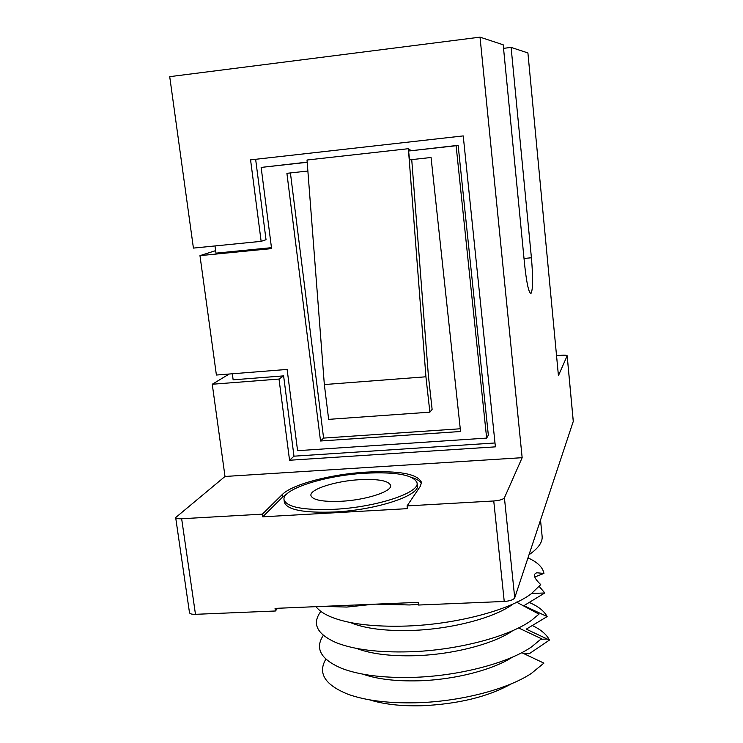 <?xml version="1.0" encoding="UTF-8"?>
<svg xmlns="http://www.w3.org/2000/svg" width="743" height="743" viewBox="0 0 743 743"><rect width="100%" height="100%" fill="white"/><g stroke="black" fill="none" stroke-linecap="round" stroke-linejoin="round"><path stroke-width="1.11" d="M341.399 501.265C366.197 500.02 392.285 491.429 390.632 485.439C388.673 480.74 378.354 478.817 359.686 479.681C335.697 480.962 309.534 489.238 310.918 495.507C312.58 500.085 322.741 502.008 341.399 501.265M373.06 604.263L346.814 607.068L323.075 606.362M334.61 509.28C303.506 510.45 286.64 507.237 284.021 499.649C281.857 489.024 325.592 475.362 365.157 473.217C396.316 471.712 413.61 474.916 417.055 482.848C419.944 492.711 376.441 507.228 334.61 509.28M284.021 499.649L284.355 502.24C286.993 509.884 303.85 513.134 334.944 511.983C376.766 509.949 420.25 495.367 417.343 485.43L417.055 482.848M282.303 494.494C292.268 484.269 331.304 474.136 366.085 472.13C399.316 470.505 417.789 473.932 421.485 482.402L420.352 486.238L407.08 505.909L493.751 500.977C499.593 500.485 503.15 499.426 504.423 497.801L522.153 457.688L225.008 476.467L175.673 517.565C175.998 518.503 177.995 518.902 181.654 518.744L262.409 514.147L282.303 494.494L282.637 497.048L287.504 493.352M418.467 604.44L409.365 604.96L375.949 604.143M527.967 557.9L530.121 558.903C538.303 562.953 542.91 567.801 543.941 573.438L536.817 572.769C532.685 574.172 533.994 578.119 540.737 584.611L531.291 593.741C509.847 610.077 456.211 624.389 406.505 626.052C373.227 627.046 347.817 623.916 330.273 616.644C323.53 613.727 318.793 610.393 316.063 606.659M512.726 604.245C494.94 617.656 452.078 629.098 412.337 630.417C385.71 631.206 365.175 628.634 350.733 622.699M534.728 576.986L543.941 573.438M516.496 602.109L538.991 614.145L531.57 620.294C509.141 636.64 457.409 650.385 409.532 651.806C378.141 652.642 353.622 649.568 335.975 642.574C316.741 633.983 311.707 623.591 320.874 611.396M512.93 630.556C494.216 643.791 453.23 654.583 415.291 655.697C390.53 656.366 370.915 653.924 356.445 648.379M539.26 586.515L544.795 592.951L523.88 605.684L547.136 616.579C544.368 611.359 538.916 606.873 530.781 603.121L529.248 602.443M518.53 627.928L541.452 638.711L531.616 646.847C508.333 663.081 458.552 676.186 412.532 677.384C383.054 678.071 359.51 675.099 341.901 668.459C320.79 659.496 314.605 648.463 323.326 635.349M512.484 657.1C492.897 669.935 454.103 679.891 418.216 680.82C395.61 681.359 377.156 679.139 362.844 674.152M532.294 625.541C540.867 629.581 546.588 634.42 549.458 640.057L526.267 629.154L547.136 616.579M521.772 652.679L543.904 663.118L531.403 673.399C507.404 689.402 459.648 701.81 415.513 702.794C387.985 703.352 365.5 700.519 348.086 694.287C324.942 684.962 317.53 673.251 325.852 659.143M511.676 683.653C488.29 696.785 458.106 704.16 421.132 705.776C400.691 706.212 383.518 704.234 369.605 699.841M524.279 653.859L529.332 653.691L549.458 640.057M255.638 159.299L266.031 239.72L261.137 241.345L193.421 248.097L169.72 76.659L480.024 37.15L503.197 44.794L524.642 264.88C526.694 283.65 528.821 293.16 531.004 293.401C532.982 289.696 533.121 277.826 531.412 257.765L511.11 47.403L527.911 52.939L558.43 375.624L567.178 355.767C566.825 355.219 564.949 355.052 561.541 355.275L556.535 355.665M573.243 421.16L567.16 355.869M504.423 497.801L514.723 597.809L573.271 421.402M514.723 597.809C513.506 599.805 510.004 601.022 504.237 601.458L493.751 500.977M181.654 518.744L195.474 614.322L275.402 610.997L275.049 608.387L418.225 602.359L418.532 605.034L504.237 601.458M275.402 610.997L277.557 608.276M195.474 614.322C191.852 614.405 189.855 613.857 189.493 612.669L175.673 517.565M262.409 514.147L262.762 516.822L407.396 508.649L407.08 505.909M214.996 245.942L215.972 253.149L271.464 247.679M232.327 373.775L233.144 379.831L283.612 375.874L279.015 379.051L212.257 384.252L225.008 476.467M460.261 428.776L323.595 438.091L320.521 440.998L460.558 431.507L431.061 157.488L409.569 159.847L408.594 151.015L456.109 145.721L486.646 438.101L297.581 450.676L287.123 369.429L216.399 375.039L199.969 255.638L271.585 248.599L261.146 167.416L307.203 162.29M320.521 440.998L286.909 173.333L307.881 171.02M408.594 151.015L458.143 145.331L488.337 435.147L486.646 438.101M456.109 145.721L458.143 145.331M261.137 241.345L250.567 159.866L463.233 135.913L495.395 446.849L289.556 460.251L279.015 379.051M480.024 37.15L522.153 457.688M212.257 384.252L229.225 374.017M503.54 48.351L511.11 47.403M261.146 167.416L307.193 162.132M494.996 442.977L293.987 456.183L283.612 375.874M293.987 456.183L289.556 460.251M215.628 250.642L199.969 255.638M323.595 438.091L290.42 172.943M411.733 159.615L428.358 375.419L432.12 409.384L429.872 412.17L328.657 419.358L324.338 384.558L307.026 160.014L408.371 148.702L425.934 376.785L324.338 384.558M411.046 150.569L408.371 148.702M425.934 376.785L429.872 412.17M262.762 516.822L282.637 497.048M412.198 477.628C417.26 479.226 420.343 481.26 421.448 483.712M540.523 520.081L542.121 536.316C542.696 542.167 538.322 548.325 529.007 554.77M524.019 258.462L531.412 257.765M540.932 639.249L547.285 639.026M531.598 593.518L544.795 592.951M529.081 602.545L530.781 603.121M527.901 558.104L530.121 558.903M530.539 293.439L531.004 293.401M567.178 355.767L573.28 421.281"/></g></svg>
